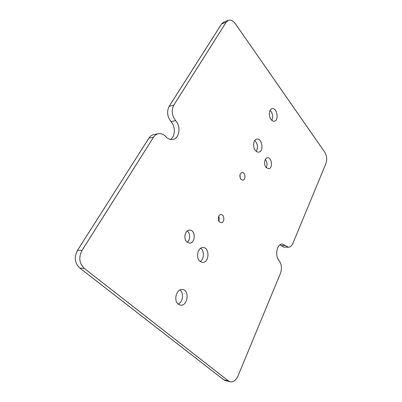 <?xml version="1.0" encoding="UTF-8"?>
<svg xmlns="http://www.w3.org/2000/svg" width="402" height="402" viewBox="0 0 402 402"><rect width="100%" height="100%" fill="white"/><g stroke="black" fill="none" stroke-linecap="round" stroke-linejoin="round"><path stroke-width="0.6" d="M228.386 20.336L226.15 22.246L173.764 105.173C171.222 110.354 171.835 115.51 175.619 120.64C181.171 126.519 179.438 138.605 172.84 139.469C170.307 139.861 167.946 138.911 165.755 136.615C163.498 134.243 161.016 133.278 158.298 133.725C156.358 134.137 154.775 135.293 153.544 137.182L82.008 250.431C78.45 257.426 79.229 263.426 84.345 268.425L228.421 380.925L230.15 381.779C233.371 382.237 235.999 380.257 238.034 375.835L280.47 273.345C282.134 268.385 281.661 264.154 279.058 260.647C276.43 257.079 275.958 252.838 277.636 247.918C278.802 245.361 280.35 244.054 282.274 243.989L288.425 247.195C290.309 247.129 291.797 245.853 292.887 243.366L325.942 163.529C327.248 159.539 326.846 155.74 324.736 152.142L235.416 23.824C233.18 20.793 230.838 19.628 228.386 20.336L223.849 22.015L221.608 23.914L169.162 106.314C166.614 111.454 167.232 116.565 171.006 121.645C175.684 126.635 175.388 136.574 170.443 139.439M158.298 133.725L153.695 134.645C151.755 135.057 150.172 136.203 148.946 138.082L77.521 250.29C73.978 257.215 74.752 263.149 79.842 268.104L223.663 379.754L225.396 380.609L230.15 381.779M279.983 244.768L283.857 247.119L288.425 247.195M266.069 167.443C263.531 164.544 264.466 157.916 267.415 157.775C271.832 156.971 273.134 168.523 268.657 168.76L266.069 167.443M265.3 159.433C267.159 161.991 267.471 164.725 266.23 167.634M271.013 119.444C268.3 116.047 269.028 109.027 272.114 108.635C276.983 107.369 279.32 120.59 274.355 121.198C273.164 121.374 272.053 120.791 271.013 119.444M270.084 110.319C272.742 113.289 273.345 116.645 271.888 120.394M255.406 150.484C252.401 147.016 253.396 139.378 256.868 139.092C262.184 137.961 264.124 151.69 258.722 152.132C257.531 152.263 256.426 151.715 255.406 150.484M254.747 140.529C257.732 143.785 258.245 147.398 256.29 151.368M199.744 261.179C195.412 257.511 197.985 247.059 203.04 247.537C209.944 247.336 209.392 263.044 202.492 262.421L199.744 261.179M200.678 248.25C204.523 250.727 204.216 259.31 200.181 261.551M178.171 304.083C173.192 300.364 176.719 288.515 182.428 289.505C189.86 289.872 187.86 306.384 180.488 305.128L178.171 304.083M179.995 289.973C184.116 292.812 182.96 302.244 178.227 304.128M240.924 179.287C239.225 176.026 239.587 173.744 242.014 172.438C245.305 171.905 246.109 180.041 242.783 180.171L240.924 179.287M239.934 174.855L240.27 178.217M219.477 221.944C217.286 219.869 218.386 214.507 220.969 214.593C224.612 214.271 224.879 222.839 221.221 222.743L219.477 221.944M218.703 216.442C219.412 217.954 219.457 219.482 218.844 221.035M186.845 241.949C183.066 238.693 185.156 229.854 189.598 230.12C195.789 229.753 195.739 243.476 189.538 243.125L186.845 241.949M187.267 230.974C190.483 233.165 190.453 240.064 187.211 242.265M173.764 105.173L169.162 106.314M175.619 120.64L171.006 121.645M153.544 137.182L148.946 138.082M82.008 250.431L77.521 250.29M84.345 268.425L79.842 268.104M228.421 380.925L223.663 379.754M285.39 245.602L280.817 245.542M226.15 22.246L221.608 23.914"/></g></svg>
